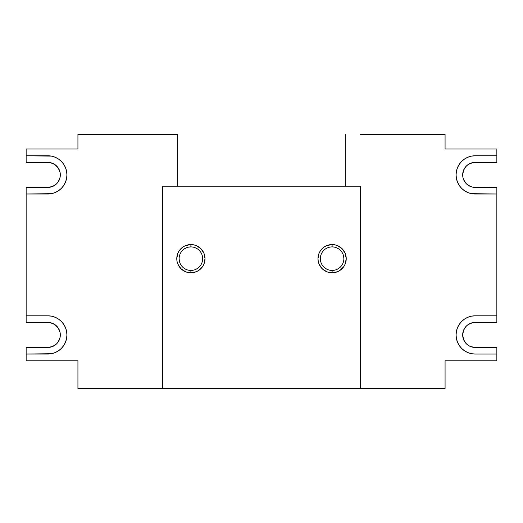 <?xml version="1.0" encoding="UTF-8"?>
<svg xmlns="http://www.w3.org/2000/svg" width="523" height="523" viewBox="0 0 523 523"><rect width="100%" height="100%" fill="white"/><g stroke="black" fill="none" stroke-linecap="round" stroke-linejoin="round"><path stroke-width="0.78" d="M475.198 354.051A19.122 19.122 0 0 1 456.076 334.929L456.442 331.196L457.533 327.614L459.299 324.306L461.678 321.41L464.574 319.03L467.882 317.265L471.465 316.173L475.198 315.807L496.85 315.807L496.85 322.41L475.198 322.41L496.85 322.41L496.85 194.013L496.85 315.807L475.198 315.807A19.122 19.122 0 0 0 456.076 334.929L456.442 338.662L457.533 342.245L459.299 345.553L461.678 348.449L464.574 350.828L467.882 352.594L471.465 353.685L475.198 354.051L496.85 354.051L496.85 360.818L496.85 354.051L475.198 354.051M457.533 182.207L459.299 185.515L461.678 188.411L464.574 190.79L467.882 192.556L471.465 193.647L496.85 194.013L496.85 187.411L475.198 187.411A12.519 12.519 0 0 1 462.678 174.891A12.519 12.519 0 0 1 475.198 162.372L472.753 162.614L468.242 164.484L466.346 166.039L463.633 170.099L462.678 174.891L462.92 177.336L463.633 179.683L466.346 183.743L470.406 186.456L472.753 187.169L496.85 187.411L496.85 194.013L475.198 194.013A19.122 19.122 0 0 1 456.076 174.891L456.442 171.158L457.533 167.576L459.299 164.268L461.678 161.372L464.574 158.992L467.882 157.227L471.465 156.135L475.198 155.769L496.85 155.769L496.85 162.372L475.198 162.372L496.85 162.372L496.85 149.003L496.85 155.769L475.198 155.769A19.122 19.122 0 0 0 456.076 174.891L456.442 178.624L457.533 182.207L456.442 178.624M188.594 247.137L190.895 246.908A11.768 11.768 0 0 0 179.128 258.676A11.768 11.768 0 0 0 190.895 270.443L190.895 272.797A14.121 14.121 0 0 1 176.774 258.676A14.121 14.121 0 0 1 190.895 244.555L190.895 246.908A11.768 11.768 0 0 1 202.663 258.676A11.768 11.768 0 0 1 190.895 270.443A11.768 11.768 0 0 1 179.128 258.676A11.768 11.768 0 0 1 190.895 246.908L190.895 244.555L193.647 244.829L196.302 245.627L200.878 248.693L203.944 253.269L205.016 258.676L203.944 264.082L202.636 266.521L198.74 270.417L196.302 271.725L190.895 272.797L188.143 272.522L185.488 271.725L180.912 268.659L177.846 264.082L177.049 261.428L176.774 258.676L177.846 253.269L179.154 250.831L183.05 246.934L185.488 245.627L190.895 244.555A14.121 14.121 0 0 1 205.016 258.676A14.121 14.121 0 0 1 190.895 272.797L190.895 270.443L188.594 270.214M332.105 246.908A11.768 11.768 0 0 0 320.338 258.676A11.768 11.768 0 0 0 332.105 270.443L332.105 272.797A14.121 14.121 0 0 1 317.984 258.676A14.121 14.121 0 0 1 332.105 244.555L332.105 246.908A11.768 11.768 0 0 1 343.873 258.676A11.768 11.768 0 0 1 332.105 270.443A11.768 11.768 0 0 1 320.338 258.676A11.768 11.768 0 0 1 332.105 246.908L332.105 244.555L334.857 244.829L337.512 245.627L342.088 248.693L345.154 253.269L346.226 258.676L345.154 264.082L343.846 266.521L339.95 270.417L337.512 271.725L332.105 272.797L329.353 272.522L326.698 271.725L322.122 268.659L319.056 264.082L318.259 261.428L317.984 258.676L319.056 253.269L320.364 250.831L324.26 246.934L326.698 245.627L332.105 244.555A14.121 14.121 0 0 1 346.226 258.676A14.121 14.121 0 0 1 332.105 272.797L332.105 270.443A11.768 11.768 0 0 0 343.873 258.676A11.768 11.768 0 0 0 332.105 246.908M360.347 388.589L360.347 186.188L162.653 186.188L162.653 388.589L445.073 388.589L445.073 360.818L496.85 360.818L445.073 360.818L445.073 388.589L162.653 388.589L162.653 186.188L360.347 186.188L360.347 388.589M327.601 269.548L325.568 268.462M325.568 248.889L327.601 247.804M336.609 247.804L338.643 248.889M343.644 256.381L343.873 258.676M338.643 268.462L336.609 269.548M186.391 269.548L184.358 268.462M179.356 260.97L179.128 258.676M184.358 248.889L186.391 247.804M195.399 247.804L197.433 248.889M197.433 268.462L195.399 269.548M47.802 322.41L26.15 322.41L26.15 315.807L26.15 322.41L47.802 322.41A12.519 12.519 0 0 1 60.322 334.929A12.519 12.519 0 0 1 47.802 347.449L26.15 347.449L26.15 354.051L26.15 347.449L47.802 347.449L52.594 346.494L50.247 347.207M47.802 162.372L26.15 162.372L26.15 155.769L26.15 162.372L47.802 162.372A12.519 12.519 0 0 1 60.322 174.891A12.519 12.519 0 0 1 47.802 187.411L26.15 187.411L26.15 194.013L26.15 187.411L47.802 187.411L52.594 186.456L50.247 187.169M26.15 360.818L26.15 354.051L26.15 360.818L77.927 360.818L77.927 388.589L162.653 388.589L77.927 388.589L77.927 360.818L26.15 360.818M26.15 315.807L26.15 194.013L26.15 315.807L47.802 315.807L51.535 316.173L55.118 317.265L58.426 319.03L61.322 321.41L63.701 324.306L65.467 327.614L66.558 331.196L66.924 334.929L66.558 338.662L65.467 342.245L63.701 345.553L61.322 348.449L58.426 350.828L55.118 352.594L51.535 353.685L26.15 354.051L47.802 354.051A19.122 19.122 0 0 0 66.924 334.929A19.122 19.122 0 0 0 47.802 315.807L26.15 315.807M472.753 347.207L470.406 346.494L475.198 347.449A12.519 12.519 0 0 1 462.678 334.929A12.519 12.519 0 0 1 475.198 322.41L472.753 322.652L475.198 322.41M469.661 346.161L468.588 345.566M466.346 326.077L468.242 324.522L466.346 326.077L463.633 330.137L462.678 334.929L463.633 339.721L466.346 343.781L468.242 345.337L465.888 343.297M468.588 324.293L469.661 323.698M177.715 134.411L77.927 134.411L77.927 149.003L26.15 149.003L26.15 155.769L26.15 149.003L77.927 149.003L77.927 134.411L177.715 134.411L177.715 186.188L177.715 134.411M360.347 134.411L445.073 134.411L360.347 134.411M496.85 149.003L445.073 149.003L445.073 134.411L445.073 149.003L496.85 149.003M496.85 347.449L496.85 354.051L496.85 347.449L475.198 347.449L496.85 347.449M26.15 155.769L51.535 156.135L55.118 157.227L58.426 158.992L61.322 161.372L63.701 164.268L65.467 167.576L66.558 171.158L66.924 174.891L66.558 178.624L65.467 182.207L63.701 185.515L61.322 188.411L58.426 190.79L55.118 192.556L51.535 193.647L26.15 194.013L47.802 194.013A19.122 19.122 0 0 0 66.924 174.891A19.122 19.122 0 0 0 47.802 155.769L26.15 155.769M345.285 186.188L345.285 134.411L345.285 186.188M190.895 270.443A11.768 11.768 0 0 0 202.663 258.676A11.768 11.768 0 0 0 190.895 246.908M469.661 163.66L468.588 164.255M468.242 164.484L465.888 166.523M468.588 185.528L469.687 186.136M472.753 162.614L470.406 163.326M466.346 183.743L468.242 185.299M472.753 187.169L475.198 187.411M50.247 162.614L54.758 164.484L58.21 167.935L60.08 172.446L60.322 174.891L60.08 177.336L58.21 181.847L56.654 183.743L52.594 186.456M65.467 182.207L66.558 178.624M50.247 322.652L54.758 324.522L58.21 327.973L60.08 332.484L60.322 334.929L60.08 337.374L58.21 341.885L56.654 343.781L52.594 346.494M58.419 319.023L57.863 318.67M472.753 322.652L468.242 324.522M468.242 345.337L470.406 346.494"/></g></svg>
